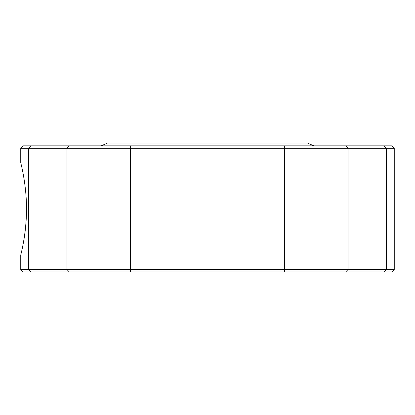 <?xml version="1.0" encoding="UTF-8"?>
<svg xmlns="http://www.w3.org/2000/svg" width="415" height="415" viewBox="0 0 415 415"><rect width="100%" height="100%" fill="white"/><g stroke="black" fill="none" stroke-linecap="round" stroke-linejoin="round"><path stroke-width="0.62" d="M20.75 269.527L394.25 269.527L394.25 148.264L20.75 148.264L20.75 162.815C20.662 162.395 26.576 184.125 26.524 208.921C26.57 233.681 20.646 255.464 20.75 254.976L20.75 269.527L23.178 271.955L130.372 271.955L130.372 145.836L391.822 145.836L394.25 148.264M26.524 208.895C26.327 221.133 25.403 231.746 23.743 240.742M20.75 148.264L23.178 145.836L130.372 145.836M394.25 269.527L391.822 271.955L130.372 271.955M31.021 271.955L28.697 269.527L28.697 148.264L31.021 145.836M345.695 271.955L348.019 269.527L348.019 148.264L345.695 145.836M383.979 271.955L386.303 269.527L386.303 148.264L383.979 145.836M284.628 271.955L284.628 145.836M69.305 271.955L66.981 269.527L66.981 148.264L69.305 145.836M313.797 145.836L307.474 143.045L107.527 143.045L101.203 145.836"/></g></svg>
